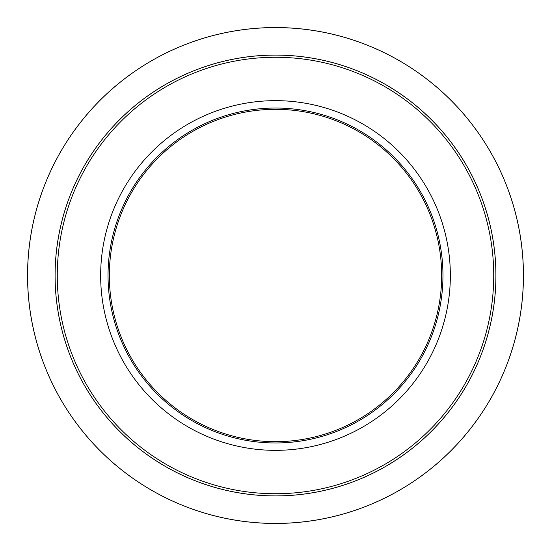 <?xml version="1.0" encoding="UTF-8"?>
<svg xmlns="http://www.w3.org/2000/svg" width="551" height="551" viewBox="0 0 551 551"><rect width="100%" height="100%" fill="white"/><g stroke="black" fill="none" stroke-linecap="round" stroke-linejoin="round"><path stroke-width="0.83" d="M450.346 275.5A174.846 174.846 0 0 1 188.077 426.922A174.846 174.846 0 0 1 188.077 124.078A174.846 174.846 0 0 1 450.346 275.5M108.03 275.5A167.47 167.47 0 0 1 359.231 130.47A167.47 167.47 0 0 1 359.231 420.53A167.47 167.47 0 0 1 108.03 275.5M441.668 275.5A166.168 166.168 0 0 0 275.5 109.332A166.168 166.168 0 0 0 109.332 275.5A166.168 166.168 0 0 0 275.5 441.668A166.168 166.168 0 0 0 441.668 275.5M495.9 275.5A220.4 220.4 0 0 1 275.5 495.9A220.4 220.4 0 0 1 55.1 275.5A220.4 220.4 0 0 1 275.5 55.1A220.4 220.4 0 0 1 495.9 275.5A220.4 220.4 0 0 0 165.3 84.627A220.4 220.4 0 0 0 165.3 466.373A220.4 220.4 0 0 0 495.9 275.5A220.4 220.4 0 0 0 165.3 84.627A220.4 220.4 0 0 0 165.3 466.373A220.4 220.4 0 0 0 495.9 275.5A220.4 220.4 0 0 1 275.5 495.9A220.4 220.4 0 0 1 55.1 275.5A220.4 220.4 0 0 1 275.5 55.1A220.4 220.4 0 0 1 495.9 275.5M27.55 275.5A247.95 247.95 0 0 1 399.475 60.768A247.95 247.95 0 0 1 399.475 490.232A247.95 247.95 0 0 1 27.55 275.5A247.95 247.95 0 0 1 399.475 60.768A247.95 247.95 0 0 1 399.475 490.232A247.95 247.95 0 0 1 27.55 275.5M495.928 275.5A220.428 220.428 0 0 1 165.286 466.394A220.428 220.428 0 0 1 165.286 84.606A220.428 220.428 0 0 1 495.928 275.5M523.422 275.5A247.922 247.922 0 0 0 275.5 27.578A247.922 247.922 0 0 0 27.578 275.5A247.922 247.922 0 0 0 275.5 523.422A247.922 247.922 0 0 0 523.422 275.5M57.27 275.5A218.23 218.23 0 0 0 275.5 493.73A218.23 218.23 0 0 0 493.73 275.5A218.23 218.23 0 0 0 275.5 57.27A218.23 218.23 0 0 0 57.27 275.5"/></g></svg>
